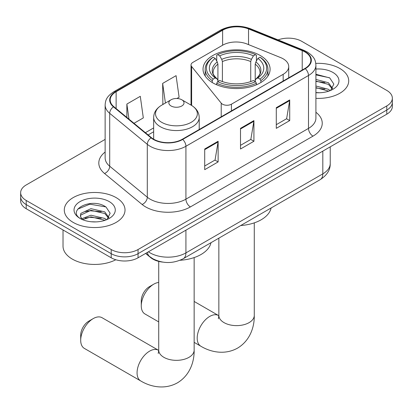 <?xml version="1.0" encoding="UTF-8"?>
<svg xmlns="http://www.w3.org/2000/svg" width="413" height="413" viewBox="0 0 413 413"><rect width="100%" height="100%" fill="white"/><g stroke="black" fill="none" stroke-linecap="round" stroke-linejoin="round"><path stroke-width="0.62" d="M283.168 58.816A18.983 10.96 0 0 0 280.634 57.588L246.953 43.974A18.983 10.96 0 0 0 222.648 45.203L192.886 62.384A6.329 3.655 0 0 0 191.033 64.965A6.329 3.655 0 0 0 191.627 66.508L221.218 103.147A6.329 3.655 0 0 0 231.425 104.19L283.168 74.314A18.983 10.96 0 0 0 288.728 66.565A18.983 10.96 0 0 0 283.168 58.816M260.273 55.507A33.53 19.359 0 0 0 223.732 51.31A33.53 19.359 0 0 0 203.031 69.193A33.53 19.359 0 0 0 212.855 82.884A33.53 19.359 0 0 0 249.395 87.081A33.53 19.359 0 0 0 270.097 69.193A33.53 19.359 0 0 0 260.273 55.507M162.701 262.1A18.983 10.96 180 0 1 150.699 257.619L145.613 253.432M105.134 139.393L26.21 184.962A18.983 10.96 0 0 0 20.65 192.706L20.65 200.976A18.983 10.96 0 0 0 26.21 208.72L111.211 257.795A18.983 10.96 0 0 0 138.05 257.795L386.79 114.189A18.983 10.96 0 0 0 392.35 106.44L392.35 102.305A18.983 10.96 0 0 1 386.79 110.054A18.983 10.96 0 0 0 392.35 102.305L392.35 98.175A18.983 10.96 0 0 0 386.79 90.426L301.789 41.352A18.983 10.96 0 0 0 278.068 39.896M20.65 192.706A18.983 10.96 0 0 0 26.21 200.455L111.211 249.529A18.983 10.96 0 0 0 138.05 249.529L138.05 253.665L386.79 110.054L138.05 253.665A18.983 10.96 0 0 1 111.211 253.665A18.983 10.96 0 0 0 138.05 253.665L138.05 257.795M26.21 200.455L26.21 204.59L111.211 253.665L26.21 204.59A18.983 10.96 0 0 1 20.65 196.841A18.983 10.96 0 0 0 26.21 204.59L26.21 208.72M339.816 68.47A30.371 17.532 0 0 0 315.79 63.401A30.371 17.532 0 0 1 339.816 68.47A30.371 17.532 0 0 1 348.711 80.871A30.371 17.532 0 0 0 339.816 68.47M116.13 197.615A30.371 17.532 0 0 0 83.034 193.816A30.371 17.532 0 0 0 64.289 210.016A30.371 17.532 0 0 0 73.184 222.411A30.371 17.532 0 0 0 106.28 226.21A30.371 17.532 0 0 0 125.025 210.016A30.371 17.532 0 0 0 116.13 197.615A30.371 17.532 0 0 0 83.034 193.816A30.371 17.532 0 0 0 64.289 210.016A30.371 17.532 0 0 0 73.184 222.411A30.371 17.532 0 0 0 106.28 226.21A30.371 17.532 0 0 0 125.025 210.016A30.371 17.532 0 0 0 116.13 197.615M304.923 51.94A20.247 11.688 180 0 1 310.85 60.205A20.247 11.688 180 0 1 304.923 68.47L182.339 139.243A20.247 11.688 180 0 1 151.442 137.679L113.854 106.688A20.247 11.688 180 0 1 110.194 99.987A20.247 11.688 180 0 1 116.125 91.722L222.612 30.242A20.247 11.688 180 0 1 248.538 28.931L302.218 50.629A20.247 11.688 180 0 1 304.923 51.94M305.279 51.733A20.753 11.982 0 0 0 302.507 50.391L248.832 28.693A20.753 11.982 0 0 0 222.256 30.035L115.764 91.516A20.753 11.982 0 0 0 113.441 106.859L151.029 137.849A20.753 11.982 0 0 0 182.701 139.449L305.279 68.677A20.753 11.982 0 0 0 305.279 51.733M204.709 149.005L204.709 169.671L218.131 161.922L218.131 141.256L204.709 149.005M204.709 166.005L215.049 160.037L218.079 141.943A5.059 2.922 -120 0 0 218.131 141.256M214.956 160.089L218.131 161.922M276.292 107.679L276.292 128.345L289.709 120.596L289.709 99.931L276.292 107.679M276.292 124.68L286.627 118.707L289.658 100.617A5.059 2.922 -120 0 0 289.709 99.931M286.534 118.763L289.709 120.596M240.5 128.345L240.5 149.005L253.923 141.256L253.923 120.596L240.5 128.345M240.5 145.34L250.836 139.372L253.866 121.283A5.059 2.922 -120 0 0 253.923 120.596M250.748 139.424L253.923 141.256M315.914 98.346A30.371 17.532 0 0 0 348.711 80.871A30.371 17.532 0 0 1 315.914 98.346M138.05 249.529L386.79 105.924A18.983 10.96 0 0 0 392.35 98.175M133.988 123.291L143.316 117.906L140.291 96.317L126.868 104.066L126.868 117.421M176.929 98.501L179.108 97.241L176.077 75.651L162.66 83.4L162.872 103.942M163.471 104.164L162.66 103.859M162.66 83.4L165.412 103.038M126.868 104.066L128.985 119.166M315.914 92.558L319.683 92.755M315.914 86.002L328.454 89.301L330.126 90.643M315.914 87.639L328.753 91.149M315.914 79.441L328.454 82.745L332.558 88.418M315.914 81.082L328.454 84.381L332.238 88.841M315.914 92.693A20.624 11.91 0 0 0 332.93 89.291A20.624 11.91 0 0 0 332.93 72.451A20.624 11.91 0 0 0 315.914 69.043M330.612 90.442L333.843 84.097L329.76 77.938L315.914 74.252M315.914 74.892L329.481 77.752M315.914 81.449L324.912 82.574M315.914 88.01L324.912 89.136M141.272 305.842L141.272 300.674A11.388 6.577 -60 0 1 149.325 286.73L153.801 284.144A17.713 10.227 120 0 0 141.272 305.842A17.713 10.227 120 0 0 144.942 313.952L158.721 321.908M212.251 82.528L212.251 80.649L213.149 79.095A30.118 17.387 0 0 1 213.149 57.226L215.219 58.424A27.206 15.704 0 0 0 215.219 77.902L217.264 79.064L217.925 80.509L217.925 81.506M217.925 80.509L217.925 64.154L217.264 61.945L215.219 58.424M216.722 61.016L216.722 55.156L217.625 54.645A30.118 17.387 0 0 1 255.502 54.645L253.432 55.838A27.206 15.704 0 0 0 219.695 55.838L221.74 59.364L222.4 61.568L222.4 81.573M250.727 81.573L250.727 61.568L251.388 59.364L253.432 55.838M240.748 225.519A34.795 20.092 0 0 0 271.109 207.987M216.722 83.23A31.383 18.115 0 0 0 256.401 83.23L255.502 81.681A30.118 17.387 0 0 1 217.625 81.681L216.722 83.23L216.722 84.799M256.401 84.799L256.401 83.23M213.149 57.226L212.251 57.737A31.383 18.115 0 0 0 205.184 69.193A31.383 18.115 0 0 0 212.251 80.649M255.502 54.645L256.401 55.156L256.401 61.016M217.625 81.681L219.695 80.483A27.206 15.704 0 0 0 253.432 80.483L255.502 81.681M215.219 77.902L213.149 79.095M219.695 55.838L217.625 54.645M217.264 61.945A24.336 14.052 0 0 0 217.264 79.064L217.377 79.141C213.924 75.796 212.514 73.524 213.154 72.332A23.407 13.515 0 0 1 217.925 64.154M260.877 80.649A31.383 18.115 0 0 0 267.944 69.193A31.383 18.115 0 0 0 260.877 57.737L259.978 57.226A30.118 17.387 0 0 1 259.978 79.095L260.877 80.649L260.877 82.528M259.978 79.095L257.908 77.902A27.206 15.704 0 0 0 257.908 58.424L259.978 57.226M257.908 58.424L255.864 61.945L255.203 64.154L255.203 80.509L255.864 79.064L257.908 77.902M255.203 64.154A23.407 13.515 0 0 1 259.973 72.332C260.608 73.535 259.199 75.801 255.745 79.141L255.864 79.064A24.336 14.052 0 0 0 255.864 61.945M255.203 81.506L255.203 80.509M158.721 282.466A17.713 10.227 120 0 0 153.801 284.144L149.325 286.73M80.7 340.297L80.7 335.129A11.388 6.577 -60 0 1 88.754 321.185L93.224 318.599A17.713 10.227 120 0 0 80.7 340.297A17.713 10.227 120 0 0 84.366 348.407L140.735 380.951A17.713 10.227 -60 0 1 138.019 366.754A17.713 10.227 -60 0 1 149.594 351.143A17.713 10.227 -60 0 1 158.453 350.265L158.721 350.42M171.07 105.976A7.594 4.383 0 0 0 181.803 105.976A7.594 4.383 0 0 0 181.803 99.776L191.229 105.217A20.924 12.08 0 0 1 191.229 122.3A20.924 12.08 0 0 1 161.643 122.3A20.924 12.08 0 0 1 161.643 105.217C156.491 108.278 153.827 112.341 153.662 117.411A22.777 13.149 0 0 0 160.332 126.714A22.777 13.149 0 0 0 185.153 129.563A22.777 13.149 0 0 0 199.211 117.411C199.045 112.341 196.387 108.278 191.229 105.217L181.803 99.776A7.594 4.383 0 0 0 171.07 99.776A7.594 4.383 0 0 0 171.07 105.976M180.042 260.267A34.795 20.092 0 0 0 210.981 242.699M158.453 350.265L102.083 317.721A17.713 10.227 120 0 0 93.224 318.599L88.754 321.185M63.024 229.979L63.024 246.174A31.636 18.265 0 0 0 72.29 259.09A31.636 18.265 0 0 0 115.816 259.751M91.227 221.755L95.997 221.895M81.748 218.73L90.958 215.219L104.768 218.446L106.44 219.788M82.595 219.613L90.958 216.856L105.067 220.294M81.893 219.365L80.411 215.901A14.3 8.255 0 0 0 82.724 219.726M80.411 215.901L80.845 213.402L90.958 208.658L104.768 211.884L108.872 217.563M80.447 216.102L80.845 215.039L90.958 210.294L104.768 213.526L108.552 217.987M106.926 219.587L110.157 213.242L106.074 207.083C91.603 196.681 65.884 210.387 80.736 218.792L80.809 218.838M109.244 201.596A20.624 11.91 0 0 0 80.07 201.596A20.624 11.91 0 0 0 80.07 218.436A20.624 11.91 0 0 0 109.244 218.436A20.624 11.91 0 0 0 109.244 201.596M77.721 209.148L89.833 204.182L105.795 206.898M85.284 211.564L89.833 210.744L101.226 211.719M85.284 218.126L89.833 217.3L101.226 218.281M150.699 257.351L150.699 257.619M191.627 66.508L191.627 105.449M221.218 103.147L221.218 116.796M231.425 104.19L231.425 110.906M283.168 74.314L283.168 81.031M148.432 251.806A25.307 14.61 0 0 0 150.131 252.89A25.307 14.61 0 0 0 185.922 252.89L322.816 173.852A25.307 14.61 0 0 0 330.23 163.522C330.415 169.8 327.07 175.179 320.194 179.645L183.3 258.683A12.653 7.305 60 0 0 185.922 252.89L185.922 230.16M322.816 151.122L322.816 173.852A12.653 7.305 60 0 1 320.194 179.645M147.405 252.395A12.653 8.461 129.5 0 0 149.609 256.509L145.768 253.345M386.79 114.189L386.79 105.924M111.211 257.795L111.211 249.529M315.914 112.269A31.636 18.265 180 0 1 312.977 136.145L190.393 206.913A6.329 3.655 60 0 1 185.922 199.164L308.501 128.397A25.307 14.61 0 0 0 315.914 118.061L315.914 65.166A25.307 14.61 180 0 1 308.501 75.496A6.329 3.655 -120 0 0 305.279 68.677M190.393 206.913A31.636 18.265 180 0 1 145.66 206.913A31.636 18.265 180 0 1 142.113 204.476L104.525 173.486A31.636 18.265 180 0 1 105.134 152.051M150.131 199.164A25.307 14.61 0 0 0 185.922 199.164L185.922 146.269A25.307 14.61 180 0 1 147.296 144.318L109.708 113.327A25.307 14.61 180 0 1 105.134 104.943L105.134 157.843A25.307 14.61 0 0 0 109.708 166.222L147.296 197.213A25.307 14.61 0 0 0 150.131 199.164M315.914 65.166C315.506 60.819 315.104 57.2 307.189 51.935L303.865 50.324A6.329 2.963 112 0 0 302.507 50.391M303.865 50.324L250.185 28.621C239.705 24.914 229.757 25.451 220.346 30.237A6.329 3.655 60 0 1 222.256 30.035M115.764 91.516A6.329 3.655 -120 0 0 113.854 91.717C106.182 96.75 105.485 100.535 105.134 104.943M113.441 106.859A6.329 4.233 129.5 0 0 109.708 113.327L109.708 166.222A6.329 4.233 -50.5 0 1 104.525 173.486M250.185 28.621A6.329 2.963 112 0 0 248.832 28.693M151.029 137.849A6.329 4.233 129.5 0 0 147.296 144.318L147.296 197.213A6.329 4.233 -50.5 0 1 142.113 204.476M182.701 139.449A6.329 3.655 60 0 1 185.922 146.269L308.501 75.496L308.501 128.397A6.329 3.655 60 0 0 312.977 136.145M116.125 91.722L116.125 108.562M302.218 50.629L302.218 70.029M248.538 28.931L248.538 44.614M222.612 30.242L222.612 45.223M153.662 127.906L145.381 132.687M240.5 128.995L253.866 121.283M276.292 108.335L289.658 100.617M204.709 149.661L218.079 141.943M254.279 222.865L254.279 315.398A17.713 10.227 180 0 1 249.091 322.63A17.713 10.227 180 0 1 224.037 322.63A17.713 10.227 180 0 1 218.849 315.398L218.374 318.795M254.279 315.398C254.511 327.024 249.999 340.694 237.558 348.118C224.915 355.18 210.821 352.253 200.863 346.239A17.713 10.227 -60 0 1 198.147 332.042A17.713 10.227 -60 0 1 209.721 316.43A17.713 10.227 -60 0 1 218.58 315.553L218.844 315.708M250.727 61.568A23.407 13.515 0 0 0 222.4 61.568M251.388 59.364A24.336 14.052 0 0 0 221.74 59.364M194.151 257.578L194.151 350.11A17.713 10.227 180 0 1 188.963 357.343A17.713 10.227 180 0 1 163.909 357.343A17.713 10.227 180 0 1 158.721 350.11L158.246 353.507M191.033 64.965L191.033 105.103M288.728 66.565L288.728 77.82M183.3 258.683C173.119 263.799 162.934 263.799 152.753 258.683L149.609 256.509M330.23 163.522L330.23 146.842M220.346 30.237L113.854 91.717M153.662 131.757L148.133 134.953M200.863 346.239L194.151 342.362M205.184 76.018L205.184 69.193M267.944 76.018L267.944 69.193M218.58 315.553L194.151 301.449M218.849 238.156L218.849 315.398M194.151 350.11C194.384 361.736 189.877 375.407 177.43 382.83C164.787 389.893 150.693 386.966 140.735 380.951M199.211 129.501L199.211 117.411M153.662 139.212L153.662 117.411M171.07 99.776L161.643 105.217M158.721 261.398L158.721 350.11"/></g></svg>
